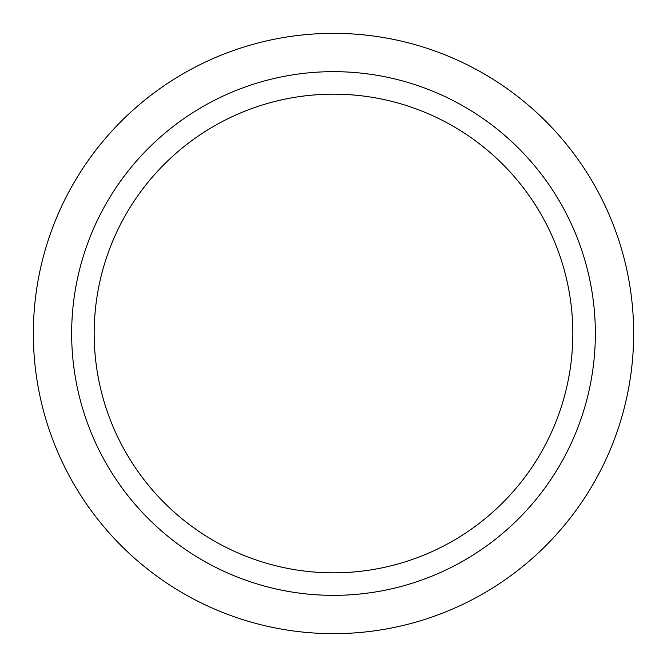 <?xml version="1.0" encoding="UTF-8"?>
<svg xmlns="http://www.w3.org/2000/svg" width="667" height="667" viewBox="0 0 667 667"><rect width="100%" height="100%" fill="white"/><g stroke="black" fill="none" stroke-linecap="round" stroke-linejoin="round"><path stroke-width="1" d="M333.5 94.172A239.328 239.328 0 0 0 126.238 453.168A239.328 239.328 0 0 0 540.762 453.168A239.328 239.328 0 0 0 333.5 94.172M333.5 71.661A261.839 261.839 0 0 0 106.737 464.424A261.839 261.839 0 0 0 560.263 464.424A261.839 261.839 0 0 0 333.5 71.661M333.5 33.35A300.15 300.15 0 0 1 593.438 483.575A300.15 300.15 0 0 1 73.562 483.575A300.15 300.15 0 0 1 333.5 33.35"/></g></svg>
